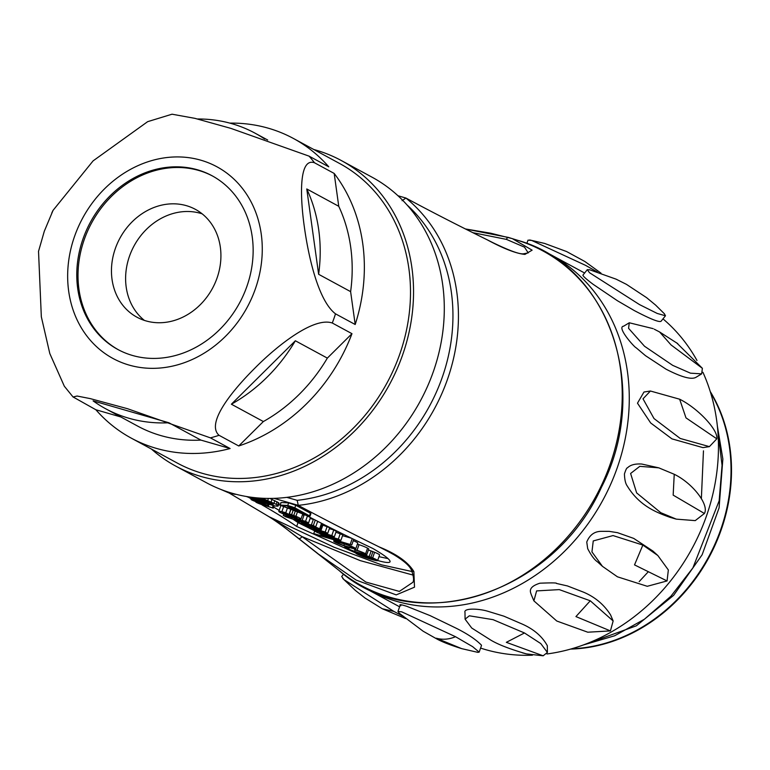 <?xml version="1.0" encoding="UTF-8"?>
<svg xmlns="http://www.w3.org/2000/svg" width="770" height="770" viewBox="0 0 770 770"><rect width="100%" height="100%" fill="white"/><g stroke="black" fill="none" stroke-linecap="round" stroke-linejoin="round"><path stroke-width="1.16" d="M679.64 399.207C697.89 408.225 718.343 430.016 716.822 438.823L685.993 417.879L679.64 399.207L650.429 391.016L643.99 392.017M676.589 342.785L702.384 368.32L671.065 344.95L659.601 331.976L654.279 329.204M702.384 368.32L701.672 373.864L690.44 373.161L672.711 365.365L644.5 346.231L628.57 328.318L629.283 322.774L653.181 328.655M701.672 373.864L695.907 377.348C691.393 379.86 681.45 377.146 666.05 369.177L645.462 355.663L636.068 347.713C634.932 347.799 616.077 326.971 623.681 326.172M664.51 313.9L655.597 305.084L646.607 297.663L626.434 284.351L616.106 279.163L589.522 269.721M664.298 313.669L665.472 315.767L657.214 313.448L639.485 304.583L589.483 272.705L587.308 269.654L590.176 269.895M665.472 315.767L661.132 321.186C659.534 322.659 650.583 319.117 634.268 310.56L617.425 300.733L593.093 284.284C586.163 279.077 582.774 275.997 582.928 275.063M342.766 578.491L355.365 590.436L365.047 598.04L382.286 608.752L393.874 611.428L402.412 615.913M343.622 574.093L341.697 576.499L343.872 579.55L393.874 611.428M455.522 636.713L472.674 646.675L479.161 652.132L477.814 652.354L461.711 648.648L436.32 638.215C442.606 639.947 449.006 639.447 455.522 636.713L401.661 611.813L397.965 611.486L400.333 604.71M461.711 648.648C450.354 645.096 441.961 641.814 436.532 638.802L423.163 631.236L399.235 613.199L397.965 611.486M400.852 605.778C398.533 604.161 400.544 604.354 406.906 606.356L430.074 615.605L455.965 628.118C467.506 633.874 475.995 639.562 481.442 645.173M524.486 632.969L540.761 643.566L547.412 652.431L543.148 655.799L506.333 642.334L524.486 632.969L493.041 619.658L469.334 615.798L465.08 619.167L464.984 612.41M543.148 655.799L526.314 653.874L522.214 652.768M490.76 640.082L471.731 628.031L465.08 619.167M464.984 612.448C463.328 607.848 479.104 608.666 487.429 611.149L503.926 616.183L520.27 623.238C532.956 628.464 541.974 635.953 547.316 645.712L547.412 652.431M590.272 600.793L613.151 620.966L610.427 630.909L575.931 616.587L590.272 600.793L559.27 589.608L536.613 590.908L533.889 600.86L531.348 594.854M610.427 630.909L587.779 632.209L556.777 621.024L533.889 600.86M531.329 594.844C530.694 592.438 527.046 587.298 539.895 583.208C551.744 582.717 557.259 582.803 556.441 583.439L567.452 585.941L583.371 592.101C594.969 596.971 604.046 604.585 610.591 614.941L613.151 620.966M642.854 545.064L657.84 555.526L668.35 569.973L667.061 580.936L634.519 564.891L642.854 545.064L613.035 535.574L593.247 540.935L591.947 551.898L602.458 566.345L597.53 561.879C594.498 559.877 591.206 555.468 587.683 548.625L586.759 542.041C589.666 534.832 594.632 531.271 601.659 531.338L609.176 531.358L617.511 532.676L633.72 538.403L652.912 551.05L657.84 555.526M667.061 580.936L647.262 586.297L617.444 576.807L602.458 566.345M674.241 474.272C692.798 483.31 709.401 504.879 704.415 513.484L673.163 495.12L674.241 474.272L658.754 467.833L641.756 464.041C635.183 463.617 630.428 464.878 627.492 467.823C626.79 467.688 625.769 469.729 624.441 473.945C624.614 479.729 625.558 483.753 627.261 486.005C639.639 506.371 657.455 512.753 669.852 517.286L676.272 519.134L660.785 512.695L636.655 492.925L630.601 473.483L639.793 466.341L658.754 467.833M704.415 513.484L695.233 520.626L676.272 519.134M539.221 248.989A190.806 163.75 118.5 0 1 549.905 254.206A190.806 163.75 118.5 0 1 602.958 499.98A190.806 163.75 118.5 0 1 368.079 589.724A190.806 163.75 118.5 0 1 357.867 583.622M570.637 649.091A163.548 140.352 -61.5 0 0 708.958 557.432A163.548 140.352 -61.5 0 0 710.229 391.497M710.556 392.565A163.548 140.352 118.5 0 1 708.487 557.182A163.548 140.352 118.5 0 1 571.706 648.783M662.989 318.876A190.806 163.75 118.5 0 1 696.985 360.476M702.933 372.305A190.806 163.75 118.5 0 1 546.97 653.961M532.426 655.203A190.806 163.75 118.5 0 1 480.576 648.09M597.212 271.925L585.566 265.352L531.704 240.452L528.008 240.134L526.824 243.503M716.822 438.823L709.401 446.629L702.962 447.63L671.95 438.871L650.679 422.971L637.483 403.182L643.99 391.997M709.401 446.629L680.189 438.448L654.009 418.553L643.008 398.822L650.429 391.016M292.167 506.814L291.859 507.671L293.62 508.171M288.914 505.89L288.644 506.65L290.637 507.728L291.089 506.439L290.781 507.353L291.859 507.671M290.637 507.728L292.398 508.238L290.781 507.353M287.73 505.832L287.556 506.333L288.644 506.65M297.066 509.297L290.146 507.728L287.556 506.333M294.486 507.892L296.931 509.692M293.476 507.363L293.255 507.979L294.342 508.296M293.486 508.547L295.247 509.057L293.255 507.979M296.7 511.28L299.53 511.935L294.737 510.221L302.812 512.878L296.787 511.03M297.567 510.318L292.956 508.98L297.567 510.318M296.556 509.836L300.502 511.626L291.869 508.672L296.642 509.605M291.869 508.672L292.571 508.431M295.738 505.255L288.644 502.877L287.749 505.438L294.843 507.815L310.021 516.16L310.916 513.6L310.454 513.224L295.738 505.255L294.843 507.815M288.644 502.877L281.079 502.55L280.184 505.11L287.749 505.438M310.454 513.224L309.559 515.794C310.483 516.516 308.991 516.198 305.074 514.822L280.03 505.159L280.925 502.598M259.346 498.084L261.232 498.768L260.51 498.893L257.892 497.969M257.122 497.901L268.653 501.838L253.917 497.584M261.415 498.219L261.232 498.768M251.28 497.256L258.345 499.98L260.279 499.855L270.376 502.772L271.175 503.474L270.174 503.676L263.292 501.164L260.029 500.952L249.99 497.074M257.401 498.585L257.122 499.374M257.45 498.604L257.113 499.538M258.075 498.777L257.729 499.759M258.701 498.96L258.345 499.98M271.406 502.82L271.175 503.474M248.951 496.919L261.935 501.809L271.444 504.35L273.254 504.369L272.561 503.493L261.665 498.691L262.608 498.517L276.161 504.302L277.951 506.188L274.996 505.957L261.665 502.242L246.439 496.515M262.137 501.231L261.935 501.809M265.044 502.069L264.822 502.704M271.877 503.099L271.444 504.35M272.898 503.763L272.647 504.475M264.177 498.354L263.956 499.008M268.441 498.45L267.739 500.471M278.191 505.842L279.087 503.282L278.48 502.646L269.914 498.45M272.022 499.326L271.127 501.886M274.871 500.625L273.976 503.185M277.056 501.742L276.161 504.302M278.48 502.646L277.585 505.207M336.221 541.936L336.153 542.128A10.077 0.953 -160.7 0 0 337.568 542.994L337.857 542.157M337.568 542.994A6.969 0.664 -160.7 0 0 343.872 545.478A13.206 1.251 -160.7 0 0 351.832 547.778A6.911 0.655 -160.7 0 0 353.363 547.884A6.911 0.655 -160.7 0 0 352.785 547.374A7.334 0.693 -160.7 0 0 344.527 544.053A13.629 1.29 -160.7 0 0 337.799 542.147A6.872 0.655 -160.7 0 0 336.115 542.003A6.872 0.655 -160.7 0 0 336.153 542.128M335.345 542.311L334.661 541.936A10.385 0.982 19.3 0 1 333.728 541.127A10.385 0.982 19.3 0 1 334.055 541.012L334.825 541.079A13.215 1.251 19.3 0 1 347.52 544.794A10.78 1.02 19.3 0 1 355.788 548.76A10.78 1.02 19.3 0 1 355.682 548.856L354.161 548.74A13.716 1.299 19.3 0 1 345.056 546.171A10.251 0.972 19.3 0 1 335.345 542.311M334.44 539.914L334.055 541.012M335.152 540.126L334.825 541.079M347.876 543.793L347.52 544.794M357.655 543.216A10.78 1.02 -160.7 0 0 357.761 543.129A10.78 1.02 -160.7 0 0 353.276 540.636M357.039 550.29A9.038 0.857 19.3 0 1 365.596 553.784A10.337 0.982 19.3 0 1 366.77 554.718A10.337 0.982 19.3 0 1 366.058 554.833L364.961 554.65A14.409 1.367 19.3 0 1 356.144 552.138A10.029 0.953 19.3 0 1 346.365 548.288A10.366 0.982 19.3 0 1 344.681 547.085A10.366 0.982 19.3 0 1 344.796 546.998A7.046 0.664 19.3 0 1 346.385 547.191L349.06 548.25L347.039 547.942A6.94 0.655 -160.7 0 0 348.367 548.846A6.449 0.616 -160.7 0 0 354.633 551.349A14.572 1.376 -160.7 0 0 363.498 553.861A6.468 0.616 -160.7 0 0 364.46 553.861A6.468 0.616 -160.7 0 0 363.103 552.966A6.025 0.568 -160.7 0 0 355.74 550.155L354.421 549.443L357.039 550.29L359.012 544.659L357.415 544.121M366.77 554.718L368.743 549.087A10.337 0.982 -160.7 0 0 367.569 548.153L365.596 553.784M346.567 546.662L346.385 547.191M349.32 547.509L349.06 548.25M348.618 548.144L348.367 548.846M363.709 553.264L363.498 553.861M354.643 548.798L354.421 549.443M367.569 548.153A9.038 0.857 -160.7 0 0 359.012 544.659M359.908 554.14L359.628 554.949A6.478 0.616 -160.7 0 0 365.952 557.413L366.135 556.912M365.952 557.413A7.623 0.722 -160.7 0 0 368.532 558.212L362.112 554.737A7.633 0.722 -160.7 0 0 359.186 553.986L358.185 553.986A7.738 0.732 -160.7 0 0 359.628 554.949M362.766 554.554L372.18 559.261A6.843 0.645 -160.7 0 0 375.317 559.78A6.843 0.645 -160.7 0 0 374.932 559.386L373.498 558.606A5.881 0.558 -160.7 0 0 370.842 557.461A5.313 0.501 -160.7 0 0 367.492 556.296L366.25 555.622A9.692 0.914 19.3 0 1 369.177 556.604L372.632 557.913A10.434 0.991 19.3 0 1 377.618 560.589A10.434 0.991 19.3 0 1 377.069 560.714A13.157 1.251 19.3 0 1 367.069 558.048A10.665 1.011 19.3 0 1 357.242 554.179A9.471 0.895 19.3 0 1 355.894 553.178A9.471 0.895 19.3 0 1 357.607 553.245A13.186 1.251 19.3 0 1 362.766 554.554L362.911 554.159M371.034 557.538L370.591 558.799M372.565 558.173L372.18 559.261M366.52 554.833L366.25 555.622M377.618 560.589L379.591 554.958A10.434 0.991 -160.7 0 0 374.605 552.282L371.15 550.974A9.692 0.914 -160.7 0 0 368.406 550.05M371.15 550.974L369.177 556.604M372.93 551.628L370.957 557.259M374.605 552.282L372.632 557.913M357.8 552.677L357.607 553.245M283.938 513.638L290.714 516.102L285.651 513.359A5.794 0.549 -160.7 0 0 283.61 512.83L282.465 512.714L283.938 513.638L284.168 512.955M280.059 512.377A10.886 1.03 19.3 0 1 278.827 511.396A10.886 1.03 19.3 0 1 281.868 511.713A10.405 0.982 19.3 0 1 285.766 512.753L293.351 516.863L297.181 517.594A8.788 0.828 -160.7 0 0 293.842 515.89L289.202 513.831L295.911 516.285A11.964 1.136 19.3 0 1 300.974 519.086A11.964 1.136 19.3 0 1 300.858 519.182A11.916 1.126 19.3 0 1 292.793 517.305A11.56 1.097 19.3 0 1 280.059 512.377M283.581 506.824L281.868 511.713M287.354 508.229L285.766 512.753M293.707 515.842L293.351 516.863M295.565 516.66L295.305 517.401M290.733 509.48L289.202 513.831M290.877 509.538L289.356 513.879M293.129 510.375L291.637 514.658M295.266 511.174L293.774 515.438M297.422 511.973L295.911 516.285M280.838 505.707A10.886 1.03 -160.7 0 0 280.8 505.755L278.827 511.396M315.498 527.344L306.643 524.322L313.457 527.373L316.961 528.355L315.498 527.344M313.736 526.574L313.457 527.373M311.465 525.746L311.215 526.468M302.889 523.225L301.243 523.128L309.242 526.728A6.882 0.655 19.3 0 1 306.422 525.804A7.623 0.722 19.3 0 1 302.726 524.389A14.495 1.376 19.3 0 1 298.953 522.618A16.459 1.559 19.3 0 1 296.931 521.319L296.97 521.126A5.457 0.52 19.3 0 1 299.646 521.665L311.359 525.034A8.778 0.828 19.3 0 1 313.342 525.563L315.719 526.853L314.526 526.661A10.53 1.001 19.3 0 1 319.608 528.846L320.551 529.365A7.142 0.674 19.3 0 1 321.186 529.914A7.142 0.674 19.3 0 1 320.599 529.981A6.131 0.578 19.3 0 1 313.072 527.671A10.559 1.001 19.3 0 1 309.646 526.17L302.889 523.225M302.841 523.215L302.62 523.86M306.547 524.659L306.335 525.265M306.97 524.861L306.778 525.4M309.473 526.083L309.242 526.728M297.316 520.125L296.97 521.126M299.925 520.876L299.646 521.665M314.641 519.74A8.778 0.828 -160.7 0 0 313.332 519.404L310.156 518.489M313.332 519.404L311.359 525.034M315.267 520.068L313.342 525.563M317.663 521.309L315.719 526.853M319.483 522.243A10.53 1.001 -160.7 0 0 317.606 521.463M321.552 523.302L319.608 528.846M322.505 523.783L320.551 529.365M321.186 529.914L323.159 524.283A7.142 0.674 -160.7 0 0 323.005 524.043M319.791 532.888A5.592 0.529 -160.7 0 0 321.966 534.111L338.348 539.115L340.86 540.482L322.264 535.112L319.935 533.851L320.965 533.957A8.537 0.808 19.3 0 1 315.979 531.839A6.901 0.655 19.3 0 1 315.026 531.127A6.901 0.655 19.3 0 1 316.21 531.165L315.777 530.944A8.383 0.799 19.3 0 1 308.568 527.575A8.383 0.799 19.3 0 1 308.578 527.566L308.857 527.508A8.364 0.789 19.3 0 1 312.582 528.355L325.219 532.003L327.712 533.36L313.284 529.337A6.304 0.597 -160.7 0 0 315.315 530.53L319.656 532.051A568.385 53.852 -160.7 0 0 331.793 535.574L334.286 536.921L319.791 532.888M326.788 534.755L326.461 535.689M322.207 533.427L321.966 534.111M340.86 540.482L342.833 534.852L335.932 532.214M340.321 533.485L338.348 539.115M309.136 526.699L308.857 527.508M312.851 527.585L312.582 528.355M327.712 533.36L329.685 527.72L322.871 525.121M327.192 526.372L325.219 532.003M315.556 529.847L315.315 530.53M316.653 530.164L316.374 530.953M319.983 531.127L319.656 532.051M334.286 536.921L336.259 531.281L333.766 529.933L331.793 535.574M333.766 529.933A568.385 53.852 19.3 0 1 329.358 528.663M303.592 521.126L302.186 520.366L305.565 521.338A17.739 1.684 19.3 0 1 308.5 523.032L294.352 519.269L296.113 520.222L285.776 516.795L283.254 515.428L289.019 517.094L286.912 515.958L303.592 521.126M306.171 515.313L304.16 514.735L302.186 520.366M307.442 515.987L305.565 521.338M310.416 517.546L308.5 523.032M283.735 514.052L283.254 515.428M287.123 515.361L286.912 515.958M292.148 517.103L291.859 517.921M303.986 515.217L302.485 514.784M263.359 502.781L252.83 500.163L268.586 505.621L257.565 502.743L273.263 508.152L260.761 504.235A6.468 0.616 19.3 0 1 256.574 502.531L255.688 501.934L256.208 501.771A5.939 0.558 19.3 0 1 251.02 499.355L260.972 502.011M264.505 504.437L264.197 505.312M273.148 505.563L272.397 507.69M274.101 505.765L273.263 508.152M251.318 498.508L251.02 499.355M254.177 500.259L253.984 500.789M258.191 501.424L257.892 502.29M260.472 502.079L260.154 502.964M268.047 504.215L267.719 505.149M268.98 504.494L268.586 505.621M259.837 503.83L260.077 503.156M313.746 533.572L351.775 544.919L315.209 534.361L313.746 533.572L314.795 530.588M352.246 538.596L350.311 544.13M353.738 539.318L351.775 544.919M351.707 538.326L342.544 535.679M273.648 507.074A732.241 69.377 19.3 0 1 279.163 510.414M293.293 519.404A732.241 69.377 19.3 0 1 298.019 522.609L314.699 530.857M378.994 556.672L388.061 558.616M262.031 504.908A732.241 69.377 19.3 0 1 296.671 526.449L355.933 553.062M377.647 560.512C385.347 562.658 389.485 563.072 390.072 561.744C390.419 559.751 384.654 555.314 372.757 548.433A732.193 69.367 19.3 0 1 305.651 515.043M296.671 526.449L298.019 522.609M248.951 497.564A732.241 69.377 19.3 0 1 251.213 498.816M280.059 505.082L278.605 504.658M235.168 494.359L228.969 492.954L220.74 489.393M241.77 495.639L240.124 495.283M472.886 232.684L506.458 239.393L524.505 247.16L528.21 252.906L523.35 253.831C519.278 254.264 508.999 250.481 492.521 242.483L487.237 239.816C457.428 225.119 430.315 211.192 405.886 198.034L402.104 200.701M465.552 229.008L508.383 237.43M523.292 253.831A2.724 2.618 90.2 0 1 524.938 254.398C516.372 253.609 503.801 248.749 487.237 239.816M506.458 239.393A2.724 1.376 -73.9 0 1 508.441 237.439L517.892 240.384C609.85 265.698 651.564 389.87 601.486 487.189C553.784 594.411 415.396 638.725 339.021 570.445L286.257 528.807M512.339 238.633L532.118 250.163L524.938 254.398M494.157 243.339L492.531 242.492M274.082 498.373L298.269 505.361L297.172 500.346A169.689 145.617 -61.5 0 0 441.017 380.765A169.689 145.617 -61.5 0 0 406.964 204.887M397.955 195.744L405.886 198.034A173.77 149.13 118.5 0 1 447.505 379.264A173.77 149.13 118.5 0 1 298.26 505.361C322.438 518.374 349.407 532.234 379.177 546.931C396.637 553.967 408.187 562.177 413.865 571.571L414.501 587.183L396.213 594.892L356.125 580.06L318.809 554.333M268.538 516.429L229.094 492.983M379.186 546.931L391.583 553.332C403.085 560.079 409.707 565.681 411.44 570.147C413.663 576.326 414.135 580.388 412.845 582.341L399.341 591.408L365.865 582.053L301.936 536.575A2.724 1.819 128.5 0 1 298.385 538.259A2.724 1.819 128.5 0 1 298.298 538.182M411.459 570.175A2.724 2.531 -24.6 0 0 413.865 571.571M412.037 571.542L381.593 564.862L333.959 547.181L269.086 516.737L301.936 536.575L360.196 560.608L413.105 575.094M269.086 516.737L263.764 513.59M281.358 505.563L308.462 515.476L293.755 507.497L288.923 505.89L281.262 505.592M283.466 505.649L283.158 506.535M305.449 514.832L305.738 513.994M202.144 213.829A61.331 52.63 -61.5 0 0 200.518 213.328A61.331 52.63 -61.5 0 0 133.605 246.747A61.331 52.63 -61.5 0 0 144.385 320.407M186.369 205.657A61.331 52.63 -61.5 0 0 117.406 243.31A61.331 52.63 -61.5 0 0 136.973 317.211A61.331 52.63 -61.5 0 0 212.462 288.365A61.331 52.63 -61.5 0 0 195.416 209.363A61.331 52.63 -61.5 0 0 186.369 205.657M118.493 349.821A98.81 84.796 118.5 0 1 84.228 239.614A98.81 84.796 118.5 0 1 212.655 176.08M82.996 238.941A98.81 84.796 118.5 0 1 212.039 175.743A98.81 84.796 118.5 0 1 239.518 303.024A98.81 84.796 118.5 0 1 117.877 349.493A98.81 84.796 118.5 0 1 82.996 238.941M168.928 422.769L200.912 440.103A156.734 134.509 118.5 0 1 137.647 426.089L105.663 408.755A156.734 134.509 118.5 0 1 93.093 400.862L168.928 422.769A156.734 134.509 118.5 0 1 105.663 408.755M295.353 340.773L327.346 358.108A156.734 134.509 118.5 0 1 263.369 421.546L231.385 404.212A156.734 134.509 118.5 0 0 295.353 340.773L231.385 404.212M306.768 188.958L338.752 206.293A156.734 134.509 118.5 0 1 350.619 291.637L318.636 274.303A156.734 134.509 118.5 0 0 306.768 188.958L318.636 274.303M197.39 118.984A156.734 134.509 118.5 0 1 255.014 133.152A156.734 134.509 118.5 0 1 264.668 139.004M38.529 251.444L41.33 316.788L49.8 353.526L64.334 386.232L73.092 397.031M120.794 416.955L95.875 409.756L73.131 396.993L77.077 396.03L90.234 398.61L127.512 408.706L210.431 437.87L230.115 448.535L200.912 440.103M230.115 448.535A170.363 146.204 118.5 0 1 131.15 438.072A170.363 146.204 118.5 0 1 95.875 409.756M263.369 421.546L238.738 445.974L219.055 435.31C205.378 423.192 233.05 389.774 255.255 367.762C276.459 346.365 313.506 316.537 332.293 323.015L351.977 333.68L327.346 358.108M351.977 333.68A170.363 146.204 118.5 0 1 238.738 445.974M350.619 291.637L355.191 324.507L335.508 313.833C318.212 300.733 308.404 256.343 304.333 226.823C300.204 197.919 298.529 157.205 314.497 162.768L334.18 173.433L338.752 206.293M334.18 173.433A170.363 146.204 118.5 0 1 355.191 324.507M229.826 123.113A170.363 146.204 118.5 0 1 293.495 138.504A170.363 146.204 118.5 0 1 328.771 166.821L309.088 156.146L230.885 128.378L194.954 118.359L172.028 114.201L147.648 121.67L93.103 160.872L52.976 210.46L51.782 213.02M293.495 138.504L339.637 163.51A170.363 146.204 118.5 0 1 387.002 382.95A170.363 146.204 118.5 0 1 177.283 463.068L131.15 438.072M313.794 149.505A173.77 149.13 118.5 0 1 341.254 160.506A173.77 149.13 118.5 0 1 389.572 384.346A173.77 149.13 118.5 0 1 175.666 466.071A173.77 149.13 118.5 0 1 151.449 449.074M341.254 160.506L372.016 177.177A173.77 149.13 118.5 0 1 420.324 401.016A173.77 149.13 118.5 0 1 206.418 482.732L175.666 466.071M701.374 498.459L703.462 450.845M648.061 572.004L639.187 581.6M583.265 645L614.662 635.77L644.365 619.263L670.882 596.269L692.885 567.913L719.151 500.789L722.058 465.282L717.804 430.757M352.111 546.998L351.832 547.778M344.392 544.015L343.872 545.478M345.085 546.18L344.796 546.998M355.163 549.847L354.633 551.349M339.041 570.454A190.354 163.365 -61.5 0 0 595.98 496.198A190.354 163.365 -61.5 0 0 517.902 240.394M286.892 497.382L297.172 500.346M386.511 550.656L395.385 555.516M74.517 236.496A109.032 93.574 118.5 0 1 241.251 186.966A109.032 93.574 118.5 0 1 179.112 364.403A109.032 93.574 118.5 0 1 74.517 236.496M219.055 435.31A170.363 146.204 118.5 0 1 210.431 437.87M335.508 313.833A170.363 146.204 118.5 0 1 332.293 323.015M309.088 156.146A170.363 146.204 118.5 0 1 314.497 162.768M677.764 343.641L659.601 331.976M629.283 322.774L623.517 326.259M646.607 297.663L626.434 284.351M587.308 269.654L582.967 275.073M405.636 618.57L382.286 608.752M479.161 652.132L481.462 645.568M526.324 653.865C510.087 649.158 498.228 644.567 490.76 640.091M580.696 645.924L636.318 625.827L673.644 595.316L702.125 554.775L719.084 507.921L722.857 458.978L717.332 425.839M601.043 273.177L584.834 261.482L566.595 251.549L544.621 243.435L529.664 239.961M584.613 273.013L549.905 254.206M399.601 606.808L368.079 589.724M334.18 539.837L333.728 541.127M357.761 543.129L355.788 548.76M345.008 546.151L344.681 547.085M356.25 552.167L355.894 553.178M302.764 513.965L300.974 519.086M310.474 517.575L308.529 523.119M465.484 228.969L490.683 233.204L512.319 238.623M266.728 515.38C273.947 519.567 284.496 527.2 298.375 538.249L318.26 553.909M255.014 133.152L267.7 140.024M53.014 210.47L44.313 231.221L38.5 251.434"/></g></svg>
